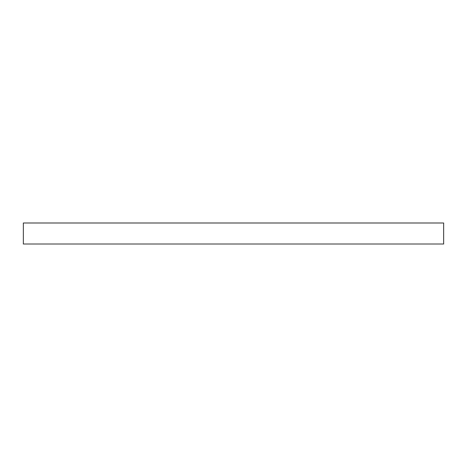 <?xml version="1.0" encoding="UTF-8"?>
<svg xmlns="http://www.w3.org/2000/svg" width="467" height="467" viewBox="0 0 467 467"><rect width="100%" height="100%" fill="white"/><g stroke="black" fill="none" stroke-linecap="round" stroke-linejoin="round"><path stroke-width="0.35" stroke-dasharray="2.33 1.75" d="M23.35 222.993L443.65 222.993L23.35 222.993M443.65 244.007L23.35 244.007L443.65 244.007"/><path stroke-width="0.7" d="M23.35 222.993L23.35 244.007L443.65 244.007L443.65 222.993L23.35 222.993L23.35 244.007L443.65 244.007L443.65 222.993L23.35 222.993"/></g></svg>
